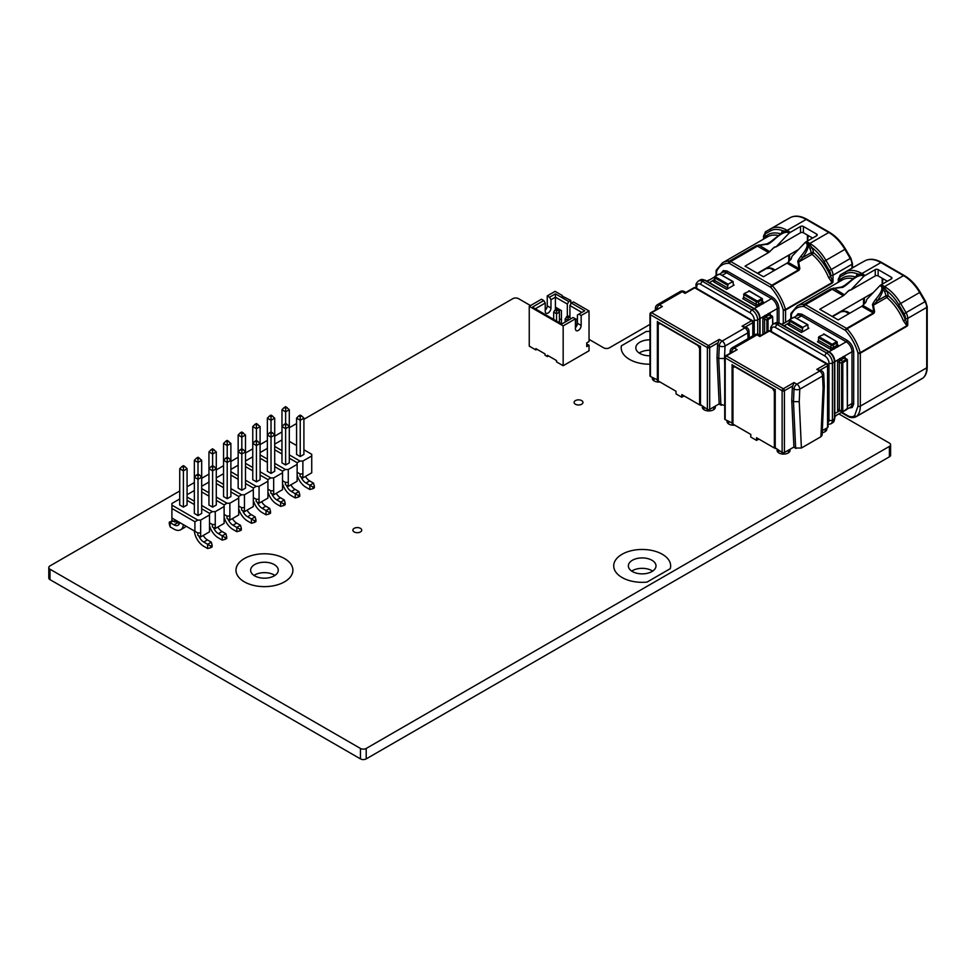 <?xml version="1.0" encoding="UTF-8"?>
<svg xmlns="http://www.w3.org/2000/svg" width="976" height="976" viewBox="0 0 976 976"><rect width="100%" height="100%" fill="white"/><g stroke="black" fill="none" stroke-linecap="round" stroke-linejoin="round"><path stroke-width="1.46" d="M292.898 570.216A28.463 16.433 0 0 0 284.565 558.601A28.463 16.433 0 0 0 253.553 555.027A28.463 16.433 0 0 0 235.985 570.204A28.463 16.433 0 0 0 264.447 586.637A28.463 16.433 0 0 0 292.898 570.204A28.463 16.433 0 0 0 284.565 558.589A28.463 16.433 0 0 0 253.553 555.039A28.463 16.433 0 0 0 235.985 570.216M670.231 568.691A28.463 16.433 0 0 0 670.646 565.897A28.463 16.433 0 0 0 642.184 549.464A28.463 16.433 0 0 0 613.721 565.897A28.463 16.433 0 0 0 647.027 582.086L670.231 568.691M670.646 565.897A28.463 16.433 0 0 0 642.184 549.464A28.463 16.433 0 0 0 613.721 565.897M649.979 331.389A28.438 16.421 0 0 0 646.185 331.511L621.407 345.809A28.438 16.421 0 0 0 621.2 347.798A28.438 16.421 0 0 0 649.979 364.219M649.979 331.376A28.438 16.421 0 0 0 646.185 331.498M646.185 331.511L621.407 345.809A28.438 16.421 0 0 0 621.2 347.81M727.144 420.766A6.503 3.758 0 0 0 727.035 421.473A6.503 3.758 0 0 0 734.757 425.158M822.231 432.697A6.503 3.758 0 0 0 826.855 429.098A6.503 3.758 0 0 0 826.635 428.135M777.164 449.643A6.503 3.758 0 0 0 777.055 450.351A6.503 3.758 0 0 0 783.557 454.096A6.503 3.758 0 0 0 790.06 450.351A6.503 3.758 0 0 0 789.84 449.375M702.427 406.492A6.503 3.758 0 0 0 702.305 407.199A6.503 3.758 0 0 0 708.82 410.945A6.503 3.758 0 0 0 715.323 407.199A6.503 3.758 0 0 0 715.103 406.223M652.407 377.614A6.503 3.758 0 0 0 652.285 378.31A6.503 3.758 0 0 0 660.008 382.006M575.401 404.223A4.429 2.562 0 0 0 580.232 404.772A4.429 2.562 0 0 0 582.965 402.417A4.429 2.562 0 0 0 578.536 399.855A4.429 2.562 0 0 0 574.108 402.417A4.429 2.562 0 0 0 575.401 404.223M354.166 531.957A4.429 2.562 0 0 0 358.997 532.506A4.429 2.562 0 0 0 361.73 530.139A4.429 2.562 0 0 0 357.301 527.589A4.429 2.562 0 0 0 352.873 530.139A4.429 2.562 0 0 0 354.166 531.957M649.979 355.789A13.823 7.979 180 0 1 635.827 347.822A13.823 7.979 180 0 1 649.979 339.843M649.979 350.25A13.823 7.979 0 0 0 639.182 353.019M651.956 560.261A13.823 7.979 180 0 1 656.006 565.897A13.823 7.979 180 0 1 642.184 573.876A13.823 7.979 180 0 1 628.361 565.897A13.823 7.979 180 0 1 636.889 558.528A13.823 7.979 180 0 1 651.956 560.261M652.651 571.106A13.823 7.979 0 0 0 651.956 570.667A13.823 7.979 0 0 0 631.704 571.106M274.219 564.567A13.823 7.979 180 0 1 278.27 570.216A13.823 7.979 180 0 1 264.447 578.195A13.823 7.979 180 0 1 250.625 570.216A13.823 7.979 180 0 1 259.152 562.847A13.823 7.979 180 0 1 274.219 564.567M274.927 575.425A13.823 7.979 0 0 0 274.219 574.986A13.823 7.979 0 0 0 253.967 575.425M179.743 490.989L49.996 565.897A4.063 2.342 0 0 0 48.8 567.556L48.8 577.975A4.063 2.342 0 0 0 49.996 579.634L360.461 758.889A4.063 2.342 0 0 0 366.207 758.889L889.404 456.817A4.063 2.342 0 0 0 890.6 455.158L890.6 444.739A4.063 2.342 0 0 0 889.404 443.08L838.835 413.885M649.979 324.386L609.402 347.81A4.063 2.342 180 0 1 603.656 347.81L589.04 339.367M530.505 305.573L518.573 298.68A4.063 2.342 0 0 0 512.815 298.68L303.902 419.302M296.57 423.535L289.299 427.732M281.966 431.965L274.695 436.162M267.363 440.396L260.092 444.592M252.76 448.826L245.488 453.023M238.156 457.256L230.885 461.453M223.553 465.686L216.282 469.883M208.949 474.116L201.678 478.313M194.346 482.547L187.075 486.756M48.8 567.556A4.063 2.342 0 0 0 49.996 569.215L360.461 748.458A4.063 2.342 0 0 0 366.207 748.458L889.404 446.398A4.063 2.342 0 0 0 890.6 444.739M760.402 335.671L768.661 330.901A1.623 1.623 0 0 1 770.284 330.901A1.623 0.939 120 0 0 769.466 330.986A1.623 0.939 -120 0 0 768.661 330.901A1.623 0.939 -120 0 0 768.441 331.12M731.048 352.617A4.063 2.22 -177.5 0 1 730.17 351.153A4.063 4.063 0 0 1 732.195 347.81A4.063 2.342 60 0 1 734.233 348.017L756.986 334.866A4.063 2.342 -120 0 0 754.96 334.67A4.063 4.063 0 0 1 759.023 334.67A4.063 2.342 120 0 0 756.986 334.866L759.865 336.525L769.466 330.986L826.391 363.853A1.623 0.939 60 0 1 827.55 365.841L827.55 427.61L822.317 430.623M827.55 364.512A1.623 0.939 180 0 1 828.026 365.183A1.623 0.939 180 0 1 827.55 365.841L820.279 370.038M731.39 352.421A4.063 2.342 120 0 1 734.233 348.017L737.1 349.676L725.534 355.801A1.623 1.623 0 0 0 724.717 357.204A1.623 0.939 0 0 1 725.192 356.545A1.623 0.939 60 0 1 725.534 355.801A1.623 0.939 60 0 1 726.351 355.886L783.277 388.753A1.623 0.939 60 0 1 784.423 390.742A1.623 0.939 180 0 1 782.13 390.742A1.623 0.939 -60 0 1 783.277 388.753L794.037 382.543L792.878 385.862A4.063 2.342 120 0 0 792.305 388.009L791.756 400.648L793.476 401.648L799.234 401.648L799.783 389.18A4.063 2.22 -177.5 0 1 794.037 388.997A4.063 2.342 -60 0 1 796.904 384.202A4.063 2.342 60 0 1 799.783 389.18L822.536 376.041L823.097 387.862L824.281 386.264L823.732 374.186A4.063 2.464 177.3 0 1 822.536 376.041A4.063 2.342 -120 0 0 819.669 371.063L816.79 369.392L826.391 363.853A1.623 0.939 -60 0 1 827.209 363.767A1.623 1.623 0 0 1 828.026 365.183L828.026 426.951A1.623 0.939 180 0 1 827.55 427.61M737.1 349.676L726.351 355.886A1.623 0.939 120 0 0 725.192 357.875L725.192 419.643A1.623 0.939 0 0 1 724.717 418.972L724.717 357.204A1.623 0.939 0 0 0 725.192 357.875L782.13 390.742L782.13 452.51A1.623 0.939 0 0 0 784.423 452.51L784.423 390.742L792.878 385.862M774.993 447.655L774.358 448.021L756.534 437.736L756.534 440.383L758.84 439.066M756.534 440.383L750.788 437.065L750.788 434.418L732.964 424.121L732.964 367.696L735.026 366.5L774.981 389.57L774.981 447.618L782.13 452.51M725.192 419.643L732.964 423.389M823.097 387.862L820.926 436.736L822.121 435.137M820.926 436.736L801.394 448.021L799.234 401.648M791.756 400.648L793.915 447.032L795.635 448.021L801.394 448.021M793.915 447.032L784.423 452.51M793.732 447.13L796.026 448.46M774.358 448.021L774.358 391.596L772.638 388.607L734.684 366.695M774.358 391.596L774.981 391.23M816.79 369.392L821.694 370.856A4.063 2.342 -60 0 0 819.669 371.063L796.904 384.202L794.037 382.543M733.013 367.671L733.013 365.341L735.026 366.5M733.013 365.341L774.981 389.57M732.098 423.621L732.098 364.536M775.225 389.436L775.225 448.521M841.715 412.226L847.388 415.495C850.364 417.13 852.792 417.155 854.659 415.569L858.014 406.15L858.014 353.166C855.537 344.711 851.34 337.123 845.436 330.413L804.297 306.659A2.44 1.403 -120 0 0 803.541 306.427C797.819 306.452 793.744 309.197 791.329 314.662A1.623 1.22 -157.2 0 1 790.975 313.369A1.623 1.623 0 0 0 790.853 314.004A1.623 0.939 180 0 1 790.902 313.76M884.61 291.714L882.45 285.37L886.647 290.726L884.61 291.714A8.125 4.697 -120 0 1 885.866 295.85A1.623 0.939 -120 0 0 886.757 297.497L873.41 305.207L877.339 300.767L885.866 295.85A1.623 0.817 174.4 0 1 888.148 295.679C895.578 301.987 901.348 310.039 905.447 319.847L907.753 325.301L906.911 326.265L860.32 353.166A1.623 0.939 180 0 1 858.014 353.166L860.234 352.641A36.588 21.13 -120 0 0 847.07 328.814L845.436 330.413A1.623 0.939 -60 0 1 846.582 328.412L805.444 304.671L833.528 288.53L841.605 287.42L846.143 284.455M838.543 282.125L838.762 281.332A1.623 1.293 -142.5 0 1 839.031 281.844M852.914 278.648A36.588 21.13 -120 0 0 842.349 279.929L797.209 305.988A36.588 21.13 60 0 1 804.187 304.28L830.893 288.859L841.8 286.956L848.229 283.394C854.83 277.294 859.649 274.707 862.699 275.635L863.845 276.293A1.623 0.939 -60 0 1 864.285 275.952L875.265 269.608A2.037 1.171 180 0 1 878.144 269.608L891.369 277.245A2.037 1.171 180 0 1 891.954 278.075A2.037 1.171 180 0 1 891.369 278.904L880.376 285.248A1.623 0.939 120 0 0 879.949 285.59L866.798 299.388L865.846 302.267L862.821 305.439L873.715 311.734L873.288 312.991L846.582 328.412A1.623 0.939 -120 0 1 847.07 328.814L873.776 313.406A1.623 0.939 -120 0 0 873.288 312.991L861.723 306.318A4.063 2.342 120 0 0 862.821 305.439M795.879 316.346L798.051 313.735L801.674 314.113L847.095 340.307C851.084 343.088 853.292 346.907 853.707 351.763L853.671 404.259L852.219 407.504L848.852 408.102M882.182 278.245L882.182 284.199L883.024 278.733M864.346 297.826L864.346 303.841M833.504 288.03L844.423 294.825L849.193 290.226L850.706 290.092L875.265 275.915A2.037 1.171 180 0 1 878.144 275.915L887.343 281.222M863.504 298.302L863.504 304.732M856.147 276.574A9.76 5.636 60 0 1 857.562 273.939C852.914 272.109 848.9 272.097 845.509 273.902A1.623 1.33 -119 0 1 845.85 271.828L840.482 274.793A8.125 4.697 60 0 1 840.482 274.793L859.453 263.837A8.125 4.697 -120 0 0 859.417 263.862A8.125 4.697 -120 0 0 859.368 263.886M841.605 287.42C842.105 287.969 844.313 286.627 848.229 283.394M830.893 288.859A4.063 2.342 60 0 1 832.15 289.25L843.325 295.704L819.779 309.294L838.189 319.908L861.723 306.318M784.204 325.825L789.12 322.714M839.958 410.762L834.797 413.458M834.797 361.681L851.987 351.763A1.22 0.708 180 0 1 853.707 351.763M847.473 408.895L850.303 407.273A8.125 4.697 -120 0 0 851.987 403.539L851.987 351.763A8.125 4.697 -120 0 0 846.229 341.807L829.051 351.726M789.169 322.824A1.623 0.939 -0 0 0 789.12 323.044L789.108 323.141A1.22 0.964 23.3 0 1 787.986 323.654A2.843 1.647 -0 0 0 788.742 325.203L801.381 332.511L808.86 328.192A1.22 0.708 -60 0 1 807.994 327.692L807.835 324.666L802.821 327.363L790.17 320.067L789.767 319.359L793.622 317.407L790.17 319.396M858.014 406.15A1.623 0.939 -0 0 0 860.32 406.15L860.32 353.166A1.623 0.939 60 0 0 860.234 352.641L906.838 325.74L903.325 320.628A36.588 21.13 -120 0 0 886.757 297.497A1.623 0.72 129.6 0 0 888.148 295.679A9.76 5.636 60 0 0 886.647 290.726A30.903 17.836 60 0 1 898.701 304.61L919.636 292.507L924.992 301.682L906.021 312.625A8.125 4.697 60 0 1 907.753 318.371L907.753 325.301L906.838 325.74A1.623 0.939 60 0 1 906.911 326.265M880.376 285.248L881.535 285.907C882.56 286.346 885.647 289.323 877.339 300.767L875.753 299.29C872.947 303.097 871.934 305.122 872.727 305.39A1.623 1.074 157.5 0 1 873.41 305.207L874.606 311.759L873.776 313.406M857.538 275.769A1.623 1.318 -130 0 0 857.562 273.939L864.053 274.756L857.294 275.952M843.325 295.704A4.063 2.342 120 0 0 844.423 294.825M873.13 292.751L832.125 316.419M830.137 349.103L817.485 341.807A1.22 0.708 120 0 0 818.352 340.307L830.991 347.615A1.22 0.708 -60 0 1 830.137 349.103A2.843 1.647 0 0 0 832.833 349.542L832.54 347.859L833.297 347.615A1.22 0.708 -120 0 0 834.126 349.091M824.098 334.341L818.925 336.659L818.352 340.307M801.381 332.511A1.22 0.708 120 0 0 802.248 331.01L802.821 327.363M874.606 311.759A1.623 1 -178.2 0 0 873.715 311.734L872.727 305.39M925.346 301.499L924.992 301.682A8.125 4.697 -120 0 1 926.724 307.416L926.724 367.806A1.623 0.939 -0 0 0 927.2 367.147L927.2 306.757A1.623 0.939 180 0 1 926.724 307.416L907.753 318.371A1.623 0.939 180 0 1 905.447 318.371L905.447 319.847L903.325 320.628M850.706 290.092L863.845 276.293M856.05 277.147C848.62 274.878 842.861 276.269 838.762 281.332L840.141 276.867A1.623 1.33 61 0 1 840.482 274.793L859.478 263.825A1.623 1.33 -119 0 1 859.49 263.813A1.623 1.33 -119 0 0 859.453 263.837L845.85 271.828A32.525 18.776 60 0 1 861.942 273.536A1.623 0.939 -60 0 0 861.344 274.061A1.623 0.634 -93.8 0 1 861.1 274.744M857.733 275.647L847.851 283.199M883.024 287.395A1.623 0.964 159.6 0 0 883.975 287.127A1.623 0.939 120 0 1 884.573 286.59A32.525 18.776 60 0 1 900.653 303.463L906.021 312.625L904.069 313.784A6.503 3.758 60 0 1 905.447 318.371M862.699 275.635A1.623 0.939 -60 0 1 863.126 275.281L860.076 275.012L855.769 276.781L843.886 286.053M685.652 292.519L693.912 287.749A1.623 1.623 0 0 1 695.534 287.749A1.623 0.939 120 0 0 694.729 287.835A1.623 0.939 -120 0 0 693.912 287.749A1.623 0.939 -120 0 0 693.692 287.969M656.311 309.465A4.063 2.22 -177.5 0 1 655.421 308.001A4.063 4.063 0 0 1 657.446 304.658A4.063 2.342 60 0 1 659.483 304.854L682.248 291.714A4.063 2.342 -120 0 0 680.211 291.519A4.063 4.063 0 0 1 684.274 291.519A4.063 2.342 120 0 0 682.248 291.714L685.115 293.373L694.729 287.835L751.654 320.701A1.623 0.939 60 0 1 752.801 322.69L752.801 335.915M752.801 321.36A1.623 0.939 180 0 1 753.277 322.031A1.623 0.939 180 0 1 752.801 322.69L745.542 326.887M749.3 337.928L748.982 331.035A4.063 2.464 177.3 0 1 747.799 332.889A4.063 2.342 -120 0 0 744.92 327.899L742.053 326.24L751.654 320.701A1.623 0.939 -60 0 1 752.472 320.616A1.623 1.623 0 0 1 753.277 322.031L753.277 335.634M656.653 309.27A4.063 2.342 120 0 1 659.483 304.854L662.362 306.513L650.797 312.649A1.623 1.623 0 0 0 649.979 314.052A1.623 0.939 0 0 1 650.455 313.394A1.623 0.939 60 0 1 650.797 312.649A1.623 0.939 60 0 1 651.602 312.723L708.527 345.589A1.623 0.939 60 0 1 709.686 347.59A1.623 0.939 180 0 1 707.38 347.59A1.623 0.939 -60 0 1 708.527 345.589L719.288 339.38L718.141 342.71A4.063 2.342 120 0 0 717.567 344.857L717.006 357.497L718.726 358.497L724.485 358.497L725.034 346.029A4.063 2.22 -177.5 0 1 719.288 345.846A4.063 2.342 -60 0 1 722.167 341.051A4.063 2.342 60 0 1 725.034 346.029L747.799 332.889L748.067 338.648M662.362 306.513L651.602 312.723A1.623 0.939 120 0 0 650.455 314.723L650.455 376.492A1.623 0.939 0 0 1 649.979 375.821L649.979 314.052A1.623 0.939 0 0 0 650.455 314.723L707.38 347.59L707.38 409.359A1.623 0.939 0 0 0 709.686 409.359L709.686 347.59L718.141 342.71M699.621 404.869L699.621 348.444L697.889 345.455L700.231 346.419L700.231 404.467L699.621 404.869L681.797 394.585L681.797 397.232L684.091 395.902M681.797 397.232L676.039 393.914L676.039 391.266L658.214 380.969L658.214 324.544L660.276 323.349L698.218 345.26M650.455 376.492L658.214 380.237M717.006 357.497L719.166 403.881L724.717 405.491M719.166 403.881L709.686 409.359M700.231 404.467L707.38 409.359M718.995 403.979L721.288 405.308M697.889 345.455L659.947 323.544M699.621 348.444L700.231 348.078M742.053 326.24L746.957 327.704A4.063 2.342 -60 0 0 744.92 327.899L722.167 341.051L719.288 339.38M658.263 324.52L658.263 322.19L660.276 323.349M658.263 322.19L700.231 346.419M657.36 380.469L657.36 321.385M700.475 346.285L700.475 405.369M783.277 323.117L783.277 310.014C780.8 301.56 776.603 293.971 770.686 287.249L729.56 263.508A2.44 1.403 -120 0 0 728.804 263.276C723.07 263.3 718.995 266.045 716.579 271.511A1.623 1.22 -157.2 0 1 716.238 270.218A1.623 1.623 0 0 0 716.103 270.852A1.623 0.939 180 0 1 716.164 270.608M809.86 248.563L807.713 242.219L811.91 247.575L809.86 248.563A8.125 4.697 -120 0 1 811.117 252.686A1.623 0.939 -120 0 0 812.02 254.346L798.661 262.056L802.589 257.615L811.117 252.686A1.623 0.817 174.4 0 1 813.411 252.528C820.84 258.835 826.611 266.887 830.71 276.684L833.004 282.149L832.174 283.113L785.57 310.014A1.623 0.939 180 0 1 783.277 310.014L785.497 309.49A36.588 21.13 -120 0 0 772.321 285.663L770.686 287.249A1.623 0.939 -60 0 1 771.845 285.26L730.707 261.519L758.779 245.379L766.868 244.268L771.406 241.304M763.793 238.974L764.013 238.181A1.623 1.293 -142.5 0 1 764.293 238.693M778.177 235.497A36.588 21.13 -120 0 0 767.6 236.778L722.472 262.837A36.588 21.13 60 0 1 729.45 261.117L756.156 245.708L767.051 243.805L773.48 240.242C780.08 234.13 784.911 231.544 787.949 232.483L789.096 233.142A1.623 0.939 -60 0 1 789.535 232.8L800.527 226.456A2.037 1.171 180 0 1 803.394 226.456L816.619 234.094A2.037 1.171 180 0 1 817.217 234.923A2.037 1.171 180 0 1 816.619 235.753L805.639 242.085A1.623 0.939 120 0 0 805.2 242.438L792.061 256.237L791.097 259.116L788.071 262.288L798.966 268.583L798.551 269.84L771.845 285.26A1.623 0.939 -120 0 1 772.321 285.663L799.027 270.254A1.623 0.939 -120 0 0 798.551 269.84L786.985 263.166A4.063 2.342 120 0 0 788.071 262.288M721.13 273.195L723.301 270.584L726.925 270.962L772.345 297.155C776.347 299.937 778.543 303.756 778.958 308.611L778.958 322.885M807.457 241.035L808.287 235.582M789.596 254.663L789.596 260.69M758.755 244.878L769.674 251.674L774.444 247.074L775.957 246.94L800.527 232.764A2.037 1.171 180 0 1 803.394 232.764L812.593 238.071M788.754 255.151L788.754 261.568M781.398 233.423A9.76 5.636 60 0 1 782.813 230.775C778.165 228.945 774.151 228.933 770.759 230.751A1.623 1.33 -119 0 1 771.101 228.665L784.716 220.686A8.125 4.697 -120 0 0 784.667 220.71A8.125 4.697 -120 0 0 784.631 220.735M766.868 244.268C767.368 244.817 769.576 243.475 773.48 240.242M756.156 245.708A4.063 2.342 60 0 1 757.413 246.098L768.588 252.54L745.042 266.143L763.439 276.757L786.985 263.166M709.467 282.674L714.383 279.563M760.06 318.53L777.238 308.611A1.22 0.708 180 0 1 778.958 308.611M777.238 322.495L777.238 308.611A8.125 4.697 -120 0 0 771.491 298.656L754.314 308.575M714.383 279.941A1.22 0.964 23.3 0 1 713.249 280.49A2.843 1.647 -0 0 0 713.993 282.052L726.644 289.36L734.123 285.041A1.22 0.708 -60 0 1 733.257 284.541L733.086 281.515L728.084 284.211L715.432 276.903L715.03 276.208L718.885 274.256L715.432 276.245M785.57 322.287L785.57 310.014A1.623 0.939 60 0 0 785.497 309.49L832.089 282.589L828.575 277.477A36.588 21.13 -120 0 0 812.02 254.346A1.623 0.72 129.6 0 0 813.411 252.528A9.76 5.636 60 0 0 811.91 247.575A30.903 17.836 60 0 1 823.964 261.458L844.887 249.356L850.255 258.518L831.284 269.474A8.125 4.697 60 0 1 833.004 275.22L833.004 282.149L832.089 282.589A1.623 0.939 60 0 1 832.174 283.113M805.639 242.085L806.786 242.756C807.811 243.195 810.897 246.172 802.589 257.615L801.015 256.139C798.197 259.945 797.185 261.971 797.99 262.239A1.623 1.074 157.5 0 1 798.661 262.056L799.856 268.607L799.027 270.254M782.789 232.617A1.623 1.318 -130 0 0 782.813 230.775L789.316 231.593L782.557 232.8M768.588 252.54A4.063 2.342 120 0 0 769.674 251.674M798.38 249.6L757.388 273.268M807.445 235.094L807.445 241.048M755.387 305.952L742.736 298.656A1.22 0.708 120 0 0 743.602 297.155L756.254 304.463A1.22 0.708 -60 0 1 755.387 305.952A2.843 1.647 0 0 0 758.096 306.391L757.791 304.707L758.547 304.463A1.22 0.708 -120 0 0 759.377 305.939M749.348 291.177L744.176 293.508L743.602 297.155M726.644 289.36A1.22 0.708 120 0 0 727.51 287.859L728.084 284.211M799.856 268.607A1.623 1 -178.2 0 0 798.966 268.583L797.99 262.239M852.451 267.875L852.451 263.605A1.623 0.939 180 0 1 851.975 264.264L833.004 275.22A1.623 0.939 180 0 1 830.71 275.22L830.71 276.684L828.575 277.477M775.957 246.94L789.096 233.142M784.753 220.661A1.623 1.33 -119 0 0 784.728 220.674A1.623 1.33 -119 0 1 784.728 220.674L771.101 228.665A32.525 18.776 60 0 1 787.193 230.373A1.623 0.939 -60 0 0 786.607 230.909A1.623 0.634 -93.8 0 1 786.363 231.593M782.996 232.495L773.114 240.047M808.287 244.244A1.623 0.964 159.6 0 0 809.226 243.976A1.623 0.939 120 0 1 809.824 243.439A32.525 18.776 60 0 1 825.916 260.311L831.284 269.474L829.332 270.62A6.503 3.758 60 0 1 830.71 275.22M787.949 232.483A1.623 0.939 -60 0 1 788.388 232.129L785.326 231.861L781.41 233.41L769.149 242.902M194.907 521.745L194.907 531.298L171.91 518.024L171.91 508.459L194.907 521.745L197.786 520.086L171.91 505.141L171.91 508.459M171.91 518.024L171.91 520.342L174.777 522.001L176.79 520.842M174.777 522.001L174.777 519.683M194.907 531.298L197.786 532.957L200.653 532.957L200.653 536.946L197.786 535.287L197.786 532.957M200.653 536.946L209.511 531.835L209.511 514.974L200.653 520.086L200.653 532.957M198.006 475.763L196.579 474.934L198.006 474.104L199.446 474.934L198.006 475.763L198.006 479.277L194.346 477.166L194.346 513.437L198.006 515.572L201.69 513.437L198.006 515.572L194.334 513.437L198.006 515.56L201.69 513.437L201.678 477.166L198.006 479.277L198.006 515.56M183.403 467.333L181.975 466.504L183.403 465.674L184.842 466.504L183.403 467.333L183.403 470.847L179.743 468.736L179.73 505.007L183.403 507.142L187.087 505.007L183.403 507.142L179.73 505.007L183.403 507.13L187.075 505.007L187.075 468.736L183.403 470.847L183.403 507.13M179.743 498.968L171.91 503.482L171.91 505.141M197.786 520.086L200.653 520.086M209.511 514.974L209.511 513.315L201.678 508.789M187.075 500.359L194.346 504.555M209.511 522.868L212.39 524.527L215.257 524.527L215.257 528.516L212.39 526.857L212.39 524.527M215.257 528.516L224.114 523.404L224.114 506.544L215.257 511.656L215.257 524.527M212.609 467.333L211.182 466.504L212.609 465.674L214.049 466.504L212.609 467.333L212.609 470.847L208.949 468.736L208.949 505.007L212.609 507.142L216.294 505.007L212.609 507.142L208.937 505.007L212.609 507.13L216.294 505.007L216.282 468.736L212.609 470.847L212.609 507.13M201.678 505.47L212.39 511.656L209.511 513.315M194.346 501.237L187.075 497.04M212.39 511.656L215.257 511.656M187.075 494.734L194.346 490.525M224.114 506.544L224.114 504.885L216.282 500.359M201.678 491.928L208.949 496.125M224.114 514.437L226.993 516.097L229.86 516.097L229.86 520.086L226.993 518.427L226.993 516.097M229.86 520.086L238.717 514.974L238.717 498.102L229.86 503.213L229.86 516.097M227.213 458.903L225.785 458.073L227.213 457.244L228.652 458.073L227.213 458.903L227.213 462.417L223.553 460.306L223.553 496.577L227.213 498.699L230.897 496.577L227.213 498.699L223.541 496.577L227.213 498.699L230.897 496.577L230.885 460.306L227.213 462.417L227.213 498.699M216.282 497.04L226.993 503.213L224.114 504.885M208.949 492.807L201.678 488.61M226.993 503.213L229.86 503.213M201.678 486.292L208.949 482.095M238.717 498.102L238.717 496.442L230.885 491.928M216.282 483.498L223.553 487.695M238.717 506.007L241.597 507.666L244.464 507.666L244.464 511.656L241.597 509.997L241.597 507.666M244.464 511.656L253.321 506.544L253.321 489.671L244.464 494.783L244.464 507.666M241.816 450.473L240.389 449.643L241.816 448.814L243.256 449.643L241.816 450.473L241.816 453.986L238.156 451.876L238.156 488.146L241.816 490.269L245.501 488.146L241.816 490.269L238.144 488.146L241.816 490.269L245.488 488.146L245.488 451.876L241.816 453.986L241.816 490.269M230.885 488.61L241.597 494.783L238.717 496.442M223.553 484.377L216.282 480.18M241.597 494.783L244.464 494.783M216.282 477.862L223.553 473.665M253.321 489.671L253.321 488.012L245.488 483.498M230.885 475.068L238.156 479.265M253.321 497.577L256.2 499.236L259.067 499.236L259.067 503.213L256.2 501.554L256.2 499.236M259.067 503.213L267.924 498.102L267.924 481.241L259.067 486.353L259.067 499.236M252.747 479.716L256.42 481.839L260.104 479.716L256.42 481.839L252.747 479.716M245.488 480.18L256.2 486.353L253.321 488.012M238.156 475.946L230.885 471.737M256.2 486.353L259.067 486.353M230.885 469.432L238.156 465.235M267.924 481.241L267.924 479.582L260.092 475.068M245.488 466.626L252.76 470.835M267.924 489.147L270.803 490.806L273.67 490.806L273.67 494.783L270.803 493.124L270.803 490.806M273.67 494.783L282.528 489.671L282.528 472.811L273.67 477.923L273.67 490.806M271.023 433.612L269.596 432.783L271.023 431.953L272.463 432.783L271.023 433.612L271.023 437.126L267.363 435.015L267.363 471.286L271.023 473.409L274.707 471.286L271.023 473.409L267.351 471.286L271.023 473.409L274.707 471.286L274.695 435.015L271.023 437.126L271.023 473.409M260.092 471.737L270.803 477.923L267.924 479.582M252.76 467.516L245.488 463.307M270.803 477.923L273.67 477.923M245.488 461.001L252.76 456.805M282.528 472.811L282.528 471.152L274.695 466.626M260.092 458.195L267.363 462.404M282.528 480.717L285.407 482.376L288.274 482.376L288.274 486.353L285.407 484.694L285.407 482.376M288.274 486.353L297.131 481.241L297.131 464.381L288.274 469.493L288.274 482.376M285.626 425.182L284.199 424.353L285.626 423.523L287.066 424.353L285.626 425.182L285.626 428.696L281.966 426.573L281.966 462.856L285.626 464.979L289.311 462.856L285.626 464.979L281.954 462.856L285.626 464.966L289.311 462.856L289.299 426.573L285.626 428.696L285.626 464.966M274.695 463.307L285.407 469.493L282.528 471.152M267.363 459.074L260.092 454.877M285.407 469.493L288.274 469.493M260.092 452.571L267.363 448.374M297.131 464.381L297.131 462.722L289.299 458.195M274.695 449.765L281.966 453.962M300.01 476.264L300.01 473.946L302.877 473.946L302.877 477.923L300.01 476.264M302.877 477.923L311.734 472.811L311.734 454.291L303.902 449.765M297.131 472.286L300.01 473.946M300.23 416.752L298.802 415.922L300.23 415.093L301.669 415.922L300.23 416.752L300.23 420.266L296.57 418.143L296.57 454.426L300.23 456.548L303.914 454.426L300.23 456.548L296.558 454.426L300.23 456.536L303.902 454.426L303.902 418.143L300.23 420.266L300.23 456.536M289.299 454.877L300.01 461.062L297.131 462.722M281.966 450.644L274.695 446.447M274.695 444.141L281.966 439.944M289.299 441.335L296.57 445.532M311.734 455.951L302.877 461.062L302.877 473.946M300.01 461.062L302.877 461.062M312.918 487.036L312.918 488.695L314.345 487.866L314.345 486.207L312.918 487.036L309.856 485.267L309.856 489.513L312.918 488.695M314.345 486.207L313.528 483.144L309.856 485.267L305.988 483.035A8.125 4.697 -120 0 1 301.011 476.849M297.131 475.031A13.335 7.698 -120 0 0 305.988 487.292L309.856 489.513M305.488 476.422A8.125 4.697 -120 0 0 309.66 480.912L313.528 483.144M301.669 415.922L303.902 418.143M298.802 415.922L296.57 418.143M298.314 495.466L298.314 497.126L299.742 496.296L299.742 494.637L298.314 495.466L295.252 493.697L295.252 497.943L298.314 497.126M299.742 494.637L298.924 491.575L295.252 493.697L291.385 491.465A8.125 4.697 -120 0 1 286.407 485.279M282.528 483.462A13.335 7.698 -120 0 0 291.385 495.723L295.252 497.943M290.885 484.852A8.125 4.697 -120 0 0 295.057 489.342L298.924 491.575M287.066 424.353L289.299 426.573L289.299 409.713L285.626 411.835L285.626 423.523M284.199 424.353L281.966 426.573L281.966 409.713L285.626 411.835L285.626 408.322L284.199 407.492L281.966 409.713M283.711 503.897L283.711 505.556L285.138 504.726L285.138 503.067L283.711 503.897L280.637 502.128L280.637 506.385L283.711 505.556M285.138 503.067L284.321 500.005L280.637 502.128L276.781 499.895A8.125 4.697 -120 0 1 271.804 493.71M267.924 491.892A13.335 7.698 -120 0 0 276.781 504.153L280.637 506.385M276.281 493.283A8.125 4.697 -120 0 0 280.454 497.772L284.321 500.005M272.463 432.783L274.695 435.015L274.695 418.143L271.023 420.266L271.023 431.953M269.596 432.783L267.363 435.015L267.363 418.143L271.023 420.266L271.023 416.752L269.596 415.922L267.363 418.143M269.108 512.327L269.108 513.986L270.535 513.156L270.535 511.497L269.108 512.327L266.033 510.558L266.033 514.816L269.108 513.986M270.535 511.497L269.718 508.435L266.033 510.558L262.178 508.325A8.125 4.697 -120 0 1 257.2 502.14M253.321 500.322A13.335 7.698 -120 0 0 262.178 512.583L266.033 514.816M261.678 501.713A8.125 4.697 -120 0 0 265.85 506.202L269.718 508.435M257.859 441.213L256.42 442.043L254.992 441.213L256.42 440.383L260.092 443.446L260.104 479.716L256.42 481.839L252.76 479.716L252.76 443.446L256.42 445.556L256.42 481.839M257.859 424.353L256.42 425.182L254.992 424.353L256.42 423.523L260.092 426.573L260.092 443.446L256.42 445.556L256.42 442.043M254.992 441.213L252.76 443.446L252.76 426.573L256.42 428.696L256.42 440.383M254.504 520.757L254.504 522.416L255.932 521.587L255.932 519.927L254.504 520.757L251.43 518.988L251.43 523.246L254.504 522.416M255.932 519.927L255.114 516.865L251.43 518.988L247.575 516.768A8.125 4.697 -120 0 1 242.597 510.57M238.717 508.752A13.335 7.698 -120 0 0 247.575 521.013L251.43 523.246M247.074 510.143A8.125 4.697 -120 0 0 251.247 514.633L255.114 516.865M243.256 449.643L245.488 451.876L245.488 435.015L241.816 437.126L241.816 448.814M240.389 449.643L238.156 451.876L238.156 435.015L241.816 437.126L241.816 433.612L240.389 432.783L238.156 435.015M239.901 529.199L239.901 530.859L241.328 530.029L241.328 528.37L239.901 529.199L236.826 527.43L236.826 531.676L239.901 530.859M241.328 528.37L240.511 525.295L236.826 527.43L232.971 525.198A8.125 4.697 -120 0 1 227.994 519M224.114 517.182A13.335 7.698 -120 0 0 232.971 529.443L236.826 531.676M232.471 518.573A8.125 4.697 -120 0 0 236.643 523.075L240.511 525.295M228.652 458.073L230.885 460.306L230.885 443.446L227.213 445.556L227.213 457.244M225.785 458.073L223.553 460.306L223.553 443.446L227.213 445.556L227.213 442.043L225.785 441.213L223.553 443.446M225.297 537.63L225.297 539.289L226.725 538.459L226.725 536.8L225.297 537.63L222.223 535.861L222.223 540.106L225.297 539.289M226.725 536.8L225.907 533.738L222.223 535.861L218.368 533.628A8.125 4.697 -120 0 1 213.39 527.43M209.511 525.613A13.335 7.698 -120 0 0 218.368 537.874L222.223 540.106M217.868 527.003A8.125 4.697 -120 0 0 222.04 531.505L225.907 533.738M214.049 466.504L216.282 468.736L216.282 451.876L212.609 453.986L212.609 465.674M211.182 466.504L208.949 468.736L208.949 451.876L212.609 453.986L212.609 450.473L211.182 449.643L208.949 451.876M210.694 546.06L210.694 547.719L212.121 546.889L212.121 545.23L210.694 546.06L207.62 544.291L207.62 548.536L210.694 547.719M212.121 545.23L211.304 542.168L207.62 544.291L203.764 542.058A8.125 4.697 -120 0 1 198.787 535.861M194.37 530.993A13.335 7.698 -120 0 0 203.764 546.304L207.62 548.536M203.264 535.446A8.125 4.697 -120 0 0 207.437 539.935L211.304 542.168M199.446 474.934L201.678 477.166L201.678 460.306L198.006 462.417L198.006 474.104M196.579 474.934L194.346 477.166L194.346 460.306L198.006 462.417L198.006 458.903L196.579 458.073L194.346 460.306M284.199 407.492L285.626 406.663L289.299 409.713M287.066 407.492L285.626 408.322M269.596 415.922L271.023 415.093L274.695 418.143M272.463 415.922L271.023 416.752M260.092 426.573L256.42 428.696L256.42 425.182M254.992 424.353L252.76 426.573M240.389 432.783L241.816 431.953L245.488 435.015M243.256 432.783L241.816 433.612M225.785 441.213L227.213 440.383L230.885 443.446M228.652 441.213L227.213 442.043M211.182 449.643L212.609 448.814L216.282 451.876M214.049 449.643L212.609 450.473M196.579 458.073L198.006 457.244L201.678 460.306M199.446 458.073L198.006 458.903M183.366 524.637A13.335 7.698 60 0 1 180.645 529.773A13.335 7.698 60 0 1 173.972 529.114L170.117 526.881L169.287 523.819L169.287 522.16L172.691 520.806M169.287 522.16L170.117 522.636L172.984 520.977M185.916 526.113A13.335 7.698 60 0 1 184.33 527.65L180.645 529.773M170.117 526.881L170.117 522.636L173.972 524.856L177.656 522.733L175.582 521.538M179.657 522.502A8.125 4.697 60 0 1 178.047 525.259A8.125 4.697 60 0 1 173.972 524.856M179.438 523.441A8.125 4.697 60 0 1 177.656 522.733M181.975 466.504L179.743 468.736M184.842 466.504L187.075 468.736M554.929 310.124L553.685 312.113L556.552 313.772L559.431 312.113L558.174 310.124L556.552 311.051L554.929 310.124L556.552 309.185L558.174 310.124M556.552 311.051L556.552 321.08M553.685 319.42L553.685 312.113M559.431 309.453L559.431 322.739M581.855 312.442L569.923 305.561L569.923 317.151M575.816 327.204L575.816 318.92L577.426 319.847M567.337 316.236L567.337 304.061L555.405 297.18L555.405 309.843M555.978 309.514L555.978 307.464L561.444 310.612L561.444 323.898M562.164 296.094L570.789 300.413L568.776 301.572L555.405 293.849L555.405 297.18L550.976 299.73L550.976 308.026A4.063 2.342 -60 0 1 549.207 312.125A4.063 2.342 -60 0 1 546.072 313.211A4.063 2.342 -60 0 1 545.23 311.344L545.23 303.048L535.275 308.794M567.337 304.061L568.776 301.572M555.405 293.849L549.537 297.241L550.976 299.73M575.413 327.631A4.063 2.342 120 0 0 577.426 323.3L577.426 315.004L584.722 310.783L571.363 303.06L569.923 305.561M561.444 319.908L559.431 318.749M571.363 303.06L573.376 301.901L589.04 310.954L589.04 341.551L586.735 342.881L586.735 346.602L589.04 345.272L586.735 343.942M570.789 304.061L570.789 300.413M545.23 310.197A4.063 2.342 120 0 0 547.243 305.866L547.243 295.911L555.112 291.36L562.164 295.435M549.537 297.241L547.243 295.911M529.248 306.305L563.164 325.886L563.164 365.719L556.552 361.901L556.552 360.571L547.353 355.264L547.353 356.594L545.059 355.264L545.059 353.934L535.861 348.627L535.861 349.957L529.248 346.138L529.248 306.305L541.485 299.229L543.791 300.559L532.408 307.135L561.725 324.056L573.107 317.493L575.413 318.823L575.413 328.778A4.063 2.342 120 0 0 576.255 330.632A4.063 2.342 120 0 0 579.39 329.546A4.063 2.342 120 0 0 581.159 325.459L581.159 315.492L578.866 314.174M543.791 300.559L545.23 303.048M581.159 315.492L589.04 310.954M589.04 345.272L589.04 350.787L563.164 365.719M547.353 356.594L548.5 355.923M535.861 349.957L537.007 349.286M563.164 325.886L575.413 318.823M570.923 318.749L568.056 315.821L565.177 318.749L568.056 320.409L568.056 317.688L566.434 316.761M569.667 316.761L568.056 317.688M565.177 322.068L565.177 318.749M49.996 569.215L49.996 579.634M360.461 748.458L360.461 758.889M366.207 748.458L366.207 758.889M889.404 446.398L889.404 456.817M792.305 388.009L794.037 388.997L793.476 401.648L795.635 448.021M791.329 318.457L791.329 314.662A1.623 0.939 180 0 1 790.853 314.004L790.853 318.737M849.266 313.516A11.114 6.417 -120 0 0 844.569 311.137A11.114 6.417 -120 0 0 842.569 311.283M848.705 313.845A11.383 6.576 -120 0 0 840.958 311.783L845.619 311.283L849.754 313.235A10.394 6.002 -120 0 0 845.619 311.283M838.762 279.868A1.623 0.939 180 0 1 838.286 279.197L838.286 282.271M803.541 306.427A1.623 1.257 -89.1 0 1 804.187 304.28A4.063 2.342 60 0 1 805.444 304.671A1.623 0.939 -60 0 0 804.297 306.659M802.248 314.418A1.22 0.708 -60 0 1 801.381 315.907A8.125 4.697 -120 0 0 797.319 315.504L794.501 317.139M847.619 406.065L851.987 403.539A1.22 0.708 180 0 1 853.707 403.539M797.026 318.432L801.381 315.907L846.229 341.807A1.22 0.708 120 0 0 847.095 340.307M854.659 415.569A1.623 1.318 47.4 0 0 856.721 416.24A24.388 14.079 -120 0 0 860.32 406.15L926.724 367.806A24.388 14.079 60 0 1 923.125 377.907A14.64 8.455 60 0 1 922.259 378.542L923.32 377.761A1.623 1.318 -132.6 0 1 923.125 377.907L856.721 416.24A14.64 8.455 60 0 1 855.854 416.886L922.259 378.542M847.388 415.495A1.623 0.939 120 0 0 847.717 416.24C850.303 417.826 853.024 418.045 855.854 416.886M919.978 292.336L919.636 292.507A32.525 18.776 60 0 0 903.544 275.635L884.573 286.59L882.45 285.37L881.535 285.907A1.623 0.939 120 0 0 881.096 286.261C883.121 288.249 881.34 292.593 875.753 299.29M904.349 275.561A1.623 0.939 120 0 0 903.544 275.635L880.913 262.581A1.623 0.939 120 0 1 881.731 262.495L904.349 275.561C910.523 279.221 915.805 284.76 920.234 292.178L925.59 301.34L927.2 306.757M881.731 262.495C875.277 258.884 869.653 258.335 864.846 260.86A1.623 1.33 61 0 0 864.821 260.873A32.525 18.776 60 0 1 880.913 262.581L861.942 273.536L864.053 274.756L863.126 275.281L864.285 275.952M923.516 377.529A1.623 1.318 -132.6 0 1 923.32 377.761C925.858 375.382 927.151 371.844 927.2 367.147M840.141 276.867L845.509 273.902M845.082 358.18L845.082 357.741A2.843 1.647 120 0 0 844.106 356.313A1.22 0.964 96.6 0 0 844.521 357.911L843.923 358.07A1.22 0.708 60 0 1 843.069 356.618M837.567 347.102A1.22 0.708 -120 0 1 836.749 345.626L836.749 342.966L833.297 344.955L833.297 347.615L837.176 345.187A1.22 0.964 -156.6 0 0 838.36 346.346A2.843 1.647 0 0 0 837.603 344.796L837.225 344.565M808.86 328.192L807.994 327.692M847.449 291.641L850.413 289.933M839.616 358.607A1.22 0.708 60 0 0 840.482 360.059L842.788 361.388L846.229 359.4L843.923 358.07L839.885 360.595L838.579 359.497A2.843 1.647 120 0 0 837.603 362.047A1.22 0.708 180 0 1 839.336 362.047L839.336 409.847A1.22 0.708 -0 0 0 837.603 409.847A2.843 1.647 120 0 0 838.579 411.286A1.22 0.964 96.6 0 1 839.628 410.579L839.665 410.591A1.623 0.939 120 0 0 839.885 410.664M788.742 325.203A1.22 0.708 120 0 0 789.596 323.715L802.248 331.01M789.12 323.044A1.623 0.939 -0 0 0 789.596 323.715L789.596 321.055A1.623 0.939 180 0 1 789.12 320.396A1.623 0.939 180 0 1 789.596 319.725L789.12 323.044M818.352 337.659L830.991 344.955L831.576 343.967L833.297 344.955A1.623 0.939 180 0 1 830.991 344.955L830.991 347.615A1.623 0.939 -0 0 0 832.54 347.859M891.369 278.904L891.369 277.245M878.144 275.915L878.144 269.608M875.265 275.915L875.265 269.608M879.949 285.59L881.096 286.261M783.765 323.337L781.617 324.337M784.216 323.068A1.623 0.939 120 0 0 783.557 323.215L782.984 323.544M834.797 416.447L836.176 415.666M846.229 409.847L842.788 411.848A1.623 0.939 -60 0 1 841.971 411.921A1.623 0.939 -60 0 1 841.629 411.177L843.362 411.506L847.619 408.188L846.802 409.517M843.362 411.506L841.971 411.921L839.665 410.591A1.623 0.939 120 0 1 839.336 409.847L841.629 411.177L841.629 363.377A1.623 0.939 -60 0 1 842.788 361.388L843.362 362.389L847.388 360.059A1.623 0.939 -60 0 0 847.046 359.314L847.388 407.858M846.802 360.388L846.229 359.4A1.623 0.939 -60 0 1 847.046 359.314L844.74 357.985M839.885 360.595A1.623 0.939 120 0 0 839.336 362.047L841.629 363.377L843.362 362.389M823.927 333.963L836.749 341.637A1.623 0.939 180 0 1 837.225 342.308A1.623 0.939 180 0 1 836.749 342.966L836.176 341.307L837.225 342.308L837.225 344.955M802.248 328.363L789.596 321.055L790.17 320.067M904.069 313.784L898.701 304.61M793.049 317.737L795.184 317.371L793.622 317.407M807.835 324.666L795.355 317.725M775.188 322.983A8.125 4.697 60 0 1 779.251 323.385A1.22 0.708 -60 0 1 779.861 323.324L775.188 322.983L773.175 324.142A8.125 4.697 60 0 1 777.238 324.544L779.251 323.385L828.697 351.933A1.22 0.708 -60 0 1 829.307 351.872L779.861 323.324M771.491 331.596L771.491 329.851A5.697 3.282 60 0 1 775.517 327.533L824.964 356.081A2.44 1.403 -60 0 1 826.684 353.092L828.697 351.933A8.125 4.697 60 0 1 834.443 361.889A1.22 0.708 0 0 0 834.797 361.388C834.492 357.338 832.662 354.166 829.307 351.872M775.517 327.533A2.44 1.403 -60 0 1 777.238 324.544L826.684 353.092A8.125 4.697 60 0 1 832.43 363.048L834.443 361.889L834.443 418.985A1.22 0.708 -0 0 0 834.797 418.484L834.797 361.388M834.443 418.985A8.125 4.697 60 0 1 832.76 422.706L830.747 423.865A8.125 4.697 60 0 0 832.43 420.144L832.43 363.048A2.44 1.403 0 0 1 828.978 363.048L828.978 420.144A2.44 1.403 -0 0 0 832.43 420.144L834.443 418.985M847.388 360.73L847.388 408.529M832.723 343.967L836.176 341.966M831.576 343.967L818.925 336.659M823.524 333.999L836.176 341.307M794.769 317.407L807.42 324.703M837.603 362.047L837.603 409.847M842.788 363.377L842.788 411.177M771.491 329.851A2.44 1.403 180 0 1 770.772 328.863L770.772 331.193M824.964 356.081A5.697 3.282 60 0 1 828.978 363.048M828.978 420.144A5.697 3.282 60 0 1 828.026 422.596M724.717 363.572L724.485 358.497M717.567 344.857L719.288 345.846L718.726 358.497L720.898 404.869M716.579 275.305L716.579 271.511A1.623 0.939 180 0 1 716.103 270.852L716.103 275.586M774.517 270.364A11.114 6.417 -120 0 0 769.82 267.985A11.114 6.417 -120 0 0 767.819 268.119M773.956 270.681A11.383 6.576 -120 0 0 766.221 268.632L770.881 268.132L775.017 270.084M774.968 270.108A10.394 6.002 -120 0 0 770.881 268.132M790.121 217.697A1.623 1.33 61 0 0 790.096 217.709L765.696 231.666A8.125 4.697 60 0 1 765.745 231.641A1.623 1.33 61 0 0 765.391 233.715L764.013 238.181C768.112 233.118 773.883 231.727 781.312 233.996M764.013 236.717A1.623 0.939 180 0 1 763.537 236.046L763.537 239.12M728.804 263.276A1.623 1.257 -89.1 0 1 729.45 261.117A4.063 2.342 60 0 1 730.707 261.519A1.623 0.939 -60 0 0 729.56 263.508M727.51 271.267A1.22 0.708 -60 0 1 726.644 272.755A8.125 4.697 -120 0 0 722.582 272.353L719.751 273.988M722.277 275.281L726.644 272.755L771.491 298.656A1.22 0.708 120 0 0 772.345 297.155M850.596 258.347L850.255 258.518A8.125 4.697 -120 0 1 851.975 264.264L851.975 268.156M845.228 249.173L844.887 249.356A32.525 18.776 60 0 0 828.795 232.483L809.824 243.439L807.713 242.219L806.786 242.756A1.623 0.939 120 0 0 806.347 243.109C808.384 245.098 806.603 249.441 801.015 256.139M829.612 232.41A1.623 0.939 120 0 0 828.795 232.483L806.164 219.429A1.623 0.939 120 0 1 806.981 219.344L829.612 232.41C835.773 236.07 841.068 241.597 845.484 249.026L850.852 258.189L852.451 263.605M806.981 219.344C800.54 215.733 794.903 215.184 790.096 217.709A1.623 1.33 61 0 0 790.084 217.721A32.525 18.776 60 0 1 806.164 219.429L787.193 230.373L789.316 231.593L788.388 232.129L789.535 232.8M765.391 233.715L770.759 230.751M770.332 315.028L770.332 314.589A2.843 1.647 120 0 0 769.369 313.162A1.22 0.964 96.6 0 0 769.783 314.76L769.186 314.906A1.22 0.708 60 0 1 768.319 313.467M762.829 303.951A1.22 0.708 -120 0 1 762 302.475L762 299.815L758.547 301.804L758.547 304.463L762.427 302.035A1.22 0.964 -156.6 0 0 763.61 303.194A2.843 1.647 0 0 0 762.866 301.633L762.476 301.413M734.123 285.041L733.257 284.541M772.699 248.49L775.676 246.769M765.147 317.444A1.623 0.939 120 0 0 764.586 318.896A1.22 0.708 180 0 0 762.866 318.896A2.843 1.647 120 0 1 763.842 316.346L768.039 318.237L771.491 316.248L769.186 314.906L765.733 316.907A1.22 0.708 60 0 1 764.867 315.455M713.993 282.052A1.22 0.708 120 0 0 714.859 280.563L727.51 287.859M714.383 279.892A1.623 0.939 0 0 0 714.859 280.563L714.859 277.904A1.623 0.939 180 0 1 714.383 277.245A1.623 0.939 180 0 1 714.859 276.574L714.359 279.99M743.602 294.496L756.254 301.804L756.827 300.803L758.547 301.804A1.623 0.939 180 0 1 756.254 301.804L756.254 304.463A1.623 0.939 0 0 0 757.791 304.707M816.619 235.753L816.619 234.094M803.394 232.764L803.394 226.456M800.527 232.764L800.527 226.456M805.2 242.438L806.347 243.109M709.027 280.185L706.88 281.186M709.479 279.917A1.623 0.939 120 0 0 708.82 280.063L708.247 280.393M770.003 314.833L772.297 316.163L772.638 317.566L771.491 316.248A1.623 0.939 -60 0 1 772.297 316.163A1.623 0.939 -60 0 1 772.638 316.907L772.882 324.325M768.612 319.225L766.892 320.226A1.623 0.939 -60 0 1 768.039 318.237L768.612 319.225L772.065 317.237M766.892 331.925L766.892 320.226L764.586 318.896L764.586 333.255M749.19 290.811L762 298.485A1.623 0.939 180 0 1 762.476 299.144A1.623 0.939 180 0 1 762 299.815L761.426 298.156L762.476 299.144L762.476 301.804M727.51 285.212L714.859 277.904L715.432 276.903M829.332 270.62L823.964 261.458M718.312 274.585L720.434 274.207L718.885 274.256M733.086 281.515L720.605 274.573M700.439 279.831A8.125 4.697 60 0 1 704.513 280.234A1.22 0.708 -60 0 1 705.111 280.173L700.439 279.831L698.426 280.99A8.125 4.697 60 0 1 702.5 281.393L704.513 280.234L753.948 308.77A1.22 0.708 -60 0 1 754.558 308.709L705.111 280.173M696.742 288.445L696.742 286.7A5.697 3.282 60 0 1 700.768 284.382L750.215 312.93A2.44 1.403 -60 0 1 751.935 309.941L753.948 308.77A8.125 4.697 60 0 1 759.706 318.737A1.22 0.708 0 0 0 760.06 318.237C759.755 314.187 757.925 311.002 754.558 308.709M700.768 284.382A2.44 1.403 -60 0 1 702.5 281.393L751.935 309.941A8.125 4.697 60 0 1 757.693 319.896L759.706 318.737L759.706 335.061M772.638 317.566L772.638 324.508M757.974 300.803L761.426 298.815M756.827 300.803L744.176 293.508M748.775 290.848L761.426 298.156M720.032 274.256L732.683 281.552M762.866 318.896L762.866 334.243M757.693 334.182L757.693 319.896A2.44 1.403 0 0 1 754.241 319.896L754.241 335.085M768.039 320.226L768.039 331.267M696.742 286.7A2.44 1.403 180 0 1 696.034 285.7L696.034 288.042M750.215 312.93A5.697 3.282 60 0 1 754.241 319.896M309.66 480.912L305.988 483.035M295.057 489.342L291.385 491.465M280.454 497.772L276.781 499.895M265.85 506.202L262.178 508.325M251.247 514.633L247.575 516.768M236.643 523.075L232.971 525.198M222.04 531.505L218.368 533.628M207.437 539.935L203.764 542.058M550.976 308.026L547.243 305.866M581.159 325.459L577.426 323.3M823.732 374.186A4.063 4.063 0 0 0 821.694 370.856M778.677 450.522L778.677 452.827M788.437 450.192L788.437 452.827M825.232 428.952L825.232 431.587M728.657 421.644L728.657 423.95M770.284 330.901L827.209 363.767M759.023 334.67L760.572 335.573M822.121 435.174L824.281 386.301M732.195 347.81L754.96 334.67M730.072 353.178L730.17 351.153M832.528 316.651L840.958 311.783M840.446 274.817L838.286 279.197M797.209 305.988L790.975 313.369M847.717 416.24L841.239 412.494M859.478 263.825L864.846 260.86M789.133 320.238L781.825 324.459M842.117 411.994L834.797 416.215M784.375 323.129L781.386 324.203M834.797 416.728L837.225 414.666M834.797 418.484L832.76 422.706M770.772 328.863C770.332 327.607 771.125 326.033 773.175 324.142M828.026 424.438L830.747 423.865M748.982 331.035A4.063 4.063 0 0 0 746.957 327.704M703.94 407.37L703.94 409.676M713.7 407.041L713.7 409.676M653.92 378.481L653.92 380.799M695.534 287.749L752.472 320.616M684.274 291.519L685.835 292.41M657.446 304.658L680.211 291.519M655.335 310.026L655.421 308.001M757.791 273.5L766.221 268.632M765.696 231.666L763.537 236.046M722.472 262.837L716.238 270.218M714.395 277.086L707.088 281.308M709.637 279.978L706.636 281.051M760.06 335.268L760.06 318.237M696.034 285.7C695.583 284.455 696.388 282.881 698.426 280.99"/></g></svg>

